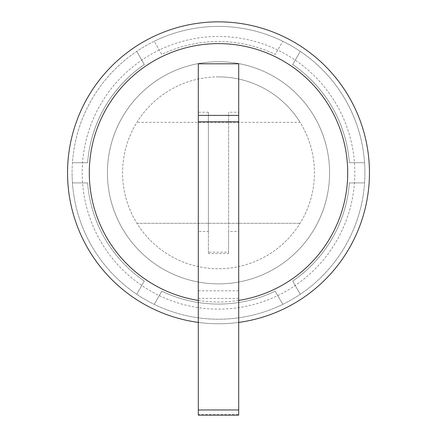 <?xml version="1.0" encoding="UTF-8"?>
<svg xmlns="http://www.w3.org/2000/svg" width="437" height="437" viewBox="0 0 437 437"><rect width="100%" height="100%" fill="white"/><g stroke="black" fill="none" stroke-linecap="round" stroke-linejoin="round"><path stroke-width="0.33" stroke-dasharray="2.19 1.64" d="M218.5 21.85A150.956 150.956 0 0 0 67.544 172.806A150.956 150.956 0 0 0 218.5 323.768A150.956 150.956 0 0 0 369.456 172.806A150.956 150.956 0 0 0 218.5 21.85M218.5 36.489A136.317 136.317 0 0 0 82.183 172.806A136.317 136.317 0 0 0 218.5 309.128A136.317 136.317 0 0 0 354.817 172.806A136.317 136.317 0 0 0 218.5 36.489A136.317 136.317 0 0 0 82.183 172.806A136.317 136.317 0 0 0 218.5 309.128A136.317 136.317 0 0 0 354.817 172.806A136.317 136.317 0 0 0 218.5 36.489M218.5 61.737A111.074 111.074 0 0 0 107.426 172.806A111.074 111.074 0 0 0 218.5 283.881A111.074 111.074 0 0 0 329.574 172.806A111.074 111.074 0 0 0 218.5 61.737A111.074 111.074 0 0 0 107.426 172.806A111.074 111.074 0 0 0 218.5 283.881A111.074 111.074 0 0 0 329.574 172.806A111.074 111.074 0 0 0 218.5 61.737M218.5 76.879A95.927 95.927 0 0 0 136.934 223.296A95.927 95.927 0 0 0 300.066 223.296A95.927 95.927 0 0 0 300.066 122.322L136.934 122.322L300.066 122.322A95.927 95.927 0 0 0 122.573 172.806A95.927 95.927 0 0 0 218.5 268.733A95.927 95.927 0 0 0 314.427 172.806A95.927 95.927 0 0 0 218.5 76.879M228.6 231.468L228.6 112.222L228.6 253.591L208.4 253.591L208.4 252.154L228.6 252.154L228.6 231.468L238.695 231.468L238.695 112.222L228.6 112.222M208.4 253.591L208.4 112.222L208.4 231.468L198.305 231.468L198.305 63.797M228.6 252.154L228.6 253.591M208.4 231.468L208.4 252.154M208.4 112.222L198.305 112.222M198.305 415.15L198.305 231.468M238.695 231.468L238.695 414.527L198.305 414.527M238.695 414.527L238.695 415.15M238.695 298.405L198.305 298.405M238.695 63.797L238.695 112.222M136.934 223.296L300.066 223.296L136.934 223.296M198.305 300.427A129.21 129.21 0 0 0 238.695 300.427M198.305 322.408A150.956 150.956 0 0 0 238.695 322.408A150.956 150.956 0 0 1 198.305 322.408M72.433 182.906A146.417 146.417 0 0 1 72.083 172.806A146.417 146.417 0 0 0 218.5 319.223A146.417 146.417 0 0 0 364.917 172.806A146.417 146.417 0 0 1 136.721 294.254A146.417 146.417 0 0 1 72.433 182.906L87.619 182.906L72.433 182.906M329.574 172.806A111.074 111.074 0 0 0 218.5 61.737A111.074 111.074 0 0 0 107.426 172.806A111.074 111.074 0 0 1 218.5 61.737A111.074 111.074 0 0 1 329.574 172.806A111.074 111.074 0 0 1 218.5 283.881A111.074 111.074 0 0 1 107.426 172.806A111.074 111.074 0 0 0 218.5 283.881A111.074 111.074 0 0 0 329.574 172.806M349.382 162.711L364.567 162.711L349.382 162.711A131.269 131.269 0 0 0 292.686 64.512L300.279 51.358L292.686 64.512A131.269 131.269 0 0 1 349.382 162.711M300.279 51.358A146.417 146.417 0 0 1 364.917 172.806A146.417 146.417 0 0 0 218.5 26.395A146.417 146.417 0 0 0 72.083 172.806A146.417 146.417 0 0 1 72.433 162.711L87.619 162.711A131.269 131.269 0 0 1 144.314 64.512L136.721 51.358L144.314 64.512A131.269 131.269 0 0 0 87.619 162.711L72.433 162.711A146.417 146.417 0 0 1 154.212 41.264L161.805 54.417A131.269 131.269 0 0 1 275.195 54.417L282.788 41.264L275.195 54.417A131.269 131.269 0 0 0 161.805 54.417L154.212 41.264A146.417 146.417 0 0 1 300.279 51.358M136.721 294.254L144.314 281.106A131.269 131.269 0 0 1 87.619 182.906A131.269 131.269 0 0 0 144.314 281.106L136.721 294.254M282.788 304.354L275.195 291.2A131.269 131.269 0 0 1 161.805 291.2L154.212 304.354L161.805 291.2A131.269 131.269 0 0 0 275.195 291.2L282.788 304.354M364.567 182.906L349.382 182.906A131.269 131.269 0 0 1 292.686 281.106L300.279 294.254L292.686 281.106A131.269 131.269 0 0 0 349.382 182.906L364.567 182.906M238.695 290.807L198.305 290.807"/><path stroke-width="0.66" d="M369.456 172.806A150.956 150.956 0 0 1 238.695 322.408A150.956 150.956 0 0 0 369.456 172.806A150.956 150.956 0 0 0 218.5 21.85A150.956 150.956 0 0 0 67.544 172.806A150.956 150.956 0 0 0 198.305 322.408A150.956 150.956 0 0 1 67.544 172.806M238.695 300.427A129.21 129.21 0 0 0 347.71 172.806A129.21 129.21 0 0 0 218.5 43.602A129.21 129.21 0 0 0 89.29 172.806A129.21 129.21 0 0 0 198.305 300.427M238.695 410.103L238.695 121.841L198.305 121.841L198.305 415.15L238.695 415.15L238.695 410.103M238.695 121.841L238.695 63.797L198.305 63.797L198.305 121.841M238.695 409.966L198.305 409.966M238.695 115.406L198.305 115.406"/></g></svg>

